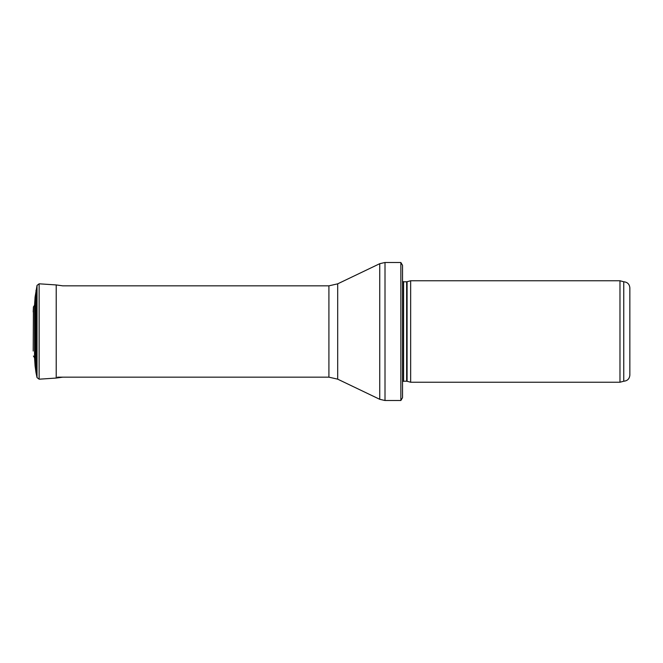 <?xml version="1.0" encoding="UTF-8"?>
<svg xmlns="http://www.w3.org/2000/svg" width="663" height="663" viewBox="0 0 663 663"><rect width="100%" height="100%" fill="white"/><g stroke="black" fill="none" stroke-linecap="round" stroke-linejoin="round"><path stroke-width="0.99" d="M629.85 287.866C629.485 284.162 627.463 282.14 623.759 281.775L623.759 381.225C627.463 380.86 629.485 378.838 629.85 375.134L629.85 287.866L629.85 375.134M619.971 331.5L619.971 382.236L410.654 382.236L410.654 280.764L619.971 280.764L619.971 331.5M402.532 276.703L402.532 386.297M400.858 262.49L402.532 265.333L402.532 397.667L400.858 400.51L385.004 400.51L385.004 262.49L400.858 262.49L400.858 400.51M37.029 285.405L37.029 377.595L39.134 379.195L39.134 283.805L37.029 285.405L35.089 296.983L35.089 366.017L34.542 357.755L34.542 305.245L33.423 306.952L33.2 351.042M407.074 381.283L406.651 381.225L406.651 281.775L407.074 281.717L407.074 381.283L410.654 382.236M406.651 281.775L403.576 281.775L403.576 381.225L402.532 381.598M337.691 283.839L337.691 379.161L328.914 377.164L328.914 285.836L337.691 283.839L379.742 263.692L379.742 399.308L385.004 400.51M36.009 290.319L36.009 372.681L35.089 366.017M39.134 283.805L56.214 284.941L56.214 378.059L62.886 377.148M623.759 281.775L619.971 280.764M623.759 381.225L619.971 382.236M407.074 281.717L410.654 280.764M406.651 381.225L403.576 381.225M403.576 281.775L402.532 281.402M379.742 263.692L385.004 262.49M337.691 379.161L379.742 399.308M328.914 285.836L62.794 285.836M328.914 377.164L57.507 377.164M35.089 296.983L34.542 305.245M37.029 377.595L36.009 372.681M39.134 379.195L56.214 378.059M56.214 284.941L62.886 285.852M34.542 357.755L33.423 356.048M33.423 306.952L33.2 311.958"/></g></svg>

